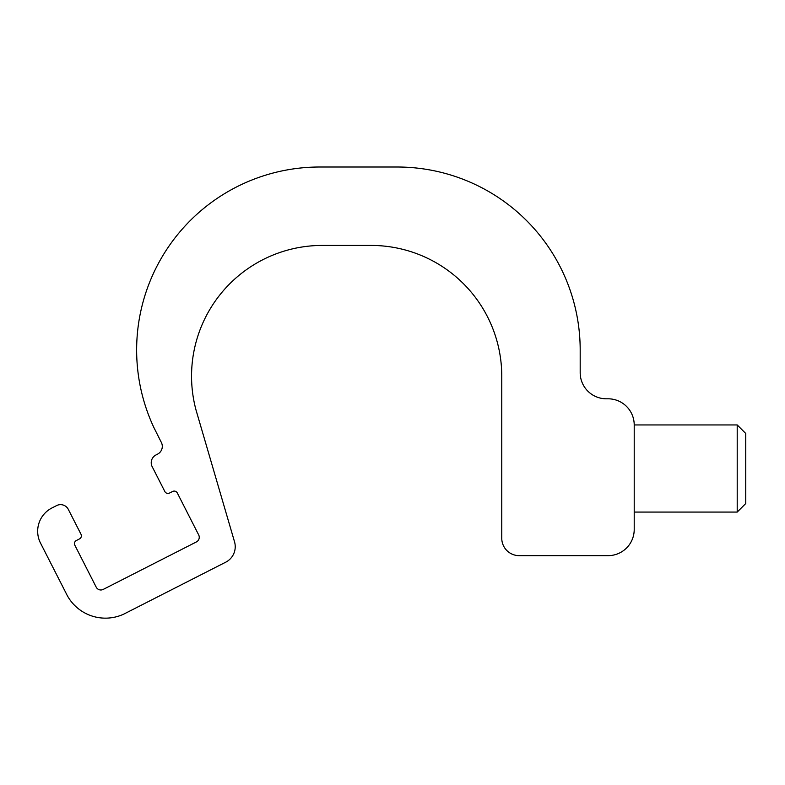 <?xml version="1.0" encoding="UTF-8"?>
<svg xmlns="http://www.w3.org/2000/svg" width="785" height="785" viewBox="0 0 785 785"><rect width="100%" height="100%" fill="white"/><g stroke="black" fill="none" stroke-linecap="round" stroke-linejoin="round"><path stroke-width="1.18" d="M52.772 507.561A26.14 26.14 0 0 0 40.123 542.307L65.969 592.999A43.567 43.567 0 0 0 123.863 614.076L225.167 562.472A17.427 17.427 0 0 0 234.636 542.17L196.005 409.976A130.712 130.712 0 0 1 322.252 245.43L371.05 245.43A130.712 130.712 0 0 1 501.762 376.143L501.762 538.225A17.427 17.427 0 0 0 519.189 555.652L608.071 555.652A26.14 26.14 0 0 0 634.211 529.512L634.211 424.94A26.14 26.14 0 0 0 608.071 398.8L606.324 398.8A26.14 26.14 0 0 1 580.184 372.659L580.184 350.002A182.993 182.993 0 0 0 397.19 167.009L319.623 167.009A182.993 182.993 0 0 0 153.781 427.334L161.484 442.711A8.713 8.713 0 0 1 157.265 454.289L156.264 454.819A8.713 8.713 0 0 0 152.045 466.398L164.781 491.41A3.483 3.483 0 0 0 169.413 493.098L172.739 491.41A3.483 3.483 0 0 1 177.371 493.088L198.762 535.076A5.23 5.23 0 0 1 196.23 542.023L103.061 589.496A5.23 5.23 0 0 1 96.113 586.964L74.781 545.094A3.483 3.483 0 0 1 76.469 540.463L79.354 538.981A3.483 3.483 0 0 0 81.041 534.349L68.462 509.671A8.713 8.713 0 0 0 56.883 505.452L52.772 507.561M634.211 512.075L737.203 512.075L737.203 424.94L634.211 424.94M737.203 512.075L745.75 503.528L745.75 433.487L737.203 424.94"/></g></svg>
